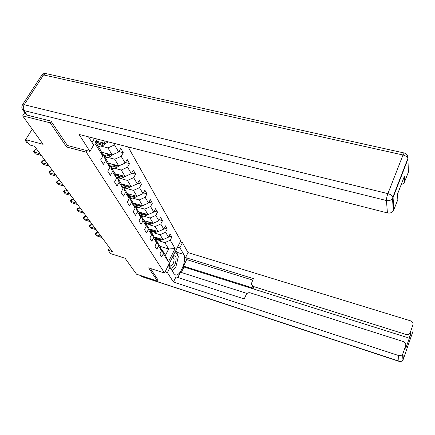 <?xml version="1.0" encoding="UTF-8"?>
<svg xmlns="http://www.w3.org/2000/svg" width="435" height="435" viewBox="0 0 435 435"><rect width="100%" height="100%" fill="white"/><g stroke="black" fill="none" stroke-linecap="round" stroke-linejoin="round"><path stroke-width="0.65" d="M51.129 121.365L50.21 122.833L66.593 146.986L86.326 152.201L164.522 273.017L180.77 240.734L128.124 146.927M50.21 122.833L22.663 115.9L24.762 112.649M164.522 273.017L148.601 267.878L157.584 281.124L158.166 279.966M157.584 281.124L136.546 274.202L125.068 258.249L110.599 253.594L108.13 250.288L112.388 251.653L34.599 146.274L29.526 144.909L25.611 139.657L43.108 144.317L22.663 115.9M86.326 152.201L87.218 150.695M92.041 142.522L94.498 138.368M95.488 141.995L100.936 150.814L102.839 156.089L100.637 159.895L103.399 164.289L105.58 160.51L109.865 167.421L107.728 171.167L110.376 175.376L112.486 171.651L116.591 178.268L114.519 181.96L117.048 185.99L119.103 182.319L123.034 188.659L121.017 192.297L123.448 196.158L125.443 192.542L129.217 198.621L127.254 202.21L129.581 205.913L131.522 202.346L135.144 208.186L133.235 211.714L135.47 215.271L137.362 211.763L140.842 217.369L138.977 220.85L141.13 224.264L142.968 220.806L146.312 226.195L144.502 229.626L146.568 232.915L148.362 229.501L151.581 234.688L149.814 238.07L151.799 241.235L153.55 237.869L156.649 242.86L154.925 246.199L156.839 249.244L158.547 245.927L161.532 250.739L159.846 254.029L161.695 256.96L163.364 253.692L168.416 261.837L175.12 248.537L168.655 248.994L164.827 242.621L158.797 240.783M102.839 156.089L94.808 143.142L97.212 139.059M175.12 248.537L170.243 240.196L171.879 236.988L170.123 233.948L168.475 237.173L165.594 232.246L167.268 228.995L165.452 225.841L163.761 229.109L160.771 223.998L162.483 220.703L160.597 217.429L158.867 220.746L155.763 215.439L157.519 212.095L155.561 208.697L153.783 212.057L150.559 206.543L152.364 203.156L150.325 199.621L148.504 203.031L145.154 197.294L147.003 193.858L144.882 190.182L143.012 193.64L139.526 187.67L141.424 184.19L139.216 180.362L137.297 183.869L133.665 177.654L135.617 174.12L133.317 170.134L131.343 173.69L127.558 167.209L129.565 163.625L127.167 159.471L125.139 163.076L121.186 156.317L123.252 152.68L120.751 148.346L118.663 152L114.535 144.947L115.275 143.659M109.865 167.421L107.967 162.206L103.677 155.257L102.415 154.925M100.605 146.019L107.929 147.911L112.143 154.925L101.404 152.114M103.677 155.257L105.58 160.51M114.535 144.947L107.929 147.911M118.663 152L112.143 154.925M116.591 178.268L114.704 173.114L110.593 166.458L109.397 166.137M107.554 157.329L114.72 159.215L118.76 165.936L108.31 163.147M110.593 166.458L112.486 171.651M121.186 156.317L114.72 159.215M125.139 163.076L118.76 165.936M123.034 188.659L121.153 183.559L117.216 177.181L116.08 176.871M114.209 168.16L121.229 170.047L125.101 176.49L114.927 173.717M117.216 177.181L119.103 182.319M127.558 167.209L121.229 170.047M131.343 173.69L125.101 176.49M129.217 198.621L127.341 193.58L123.567 187.463L122.485 187.159M120.587 178.546L127.466 180.433L131.18 186.61L121.267 183.858M123.567 187.463L125.443 192.542M133.665 177.654L127.466 180.433M137.297 183.869L131.18 186.61M135.144 208.186L133.284 203.199L129.657 197.327L128.624 197.033M126.71 188.513L133.453 190.394L137.02 196.332L127.352 193.597M129.657 197.327L131.522 202.346M139.526 187.67L133.453 190.394M143.012 193.64L137.02 196.332M140.842 217.369L138.988 212.438L135.502 206.794L134.518 206.511M132.588 198.083L139.2 199.964L142.626 205.668L133.121 202.938M135.502 206.794L137.362 211.763M145.154 197.294L139.2 199.964M148.504 203.031L142.626 205.668M146.312 226.195L144.474 221.323L141.125 215.896L140.184 215.619M138.238 207.283L144.725 209.159L148.02 214.645L138.667 211.916M141.125 215.896L142.968 220.806M150.559 206.543L144.725 209.159M153.783 212.057L148.02 214.645M151.581 234.688L149.749 229.865L146.524 224.645L145.627 224.378M143.67 216.135L150.037 218.006L153.207 223.28L144.001 220.561M146.524 224.645L148.362 229.501M155.763 215.439L150.037 218.006M158.867 220.746L153.207 223.28M156.649 242.86L154.833 238.097L151.728 233.068L150.869 232.807M148.9 224.661L155.154 226.515L158.204 231.599L149.145 228.886M151.728 233.068L153.55 237.869M160.771 223.998L155.154 226.515M163.761 229.109L158.204 231.599M161.532 250.739L159.727 246.025L156.736 241.18L155.909 240.93M153.941 232.866L160.08 234.721L163.022 239.614L154.099 236.906M156.736 241.18L158.547 245.927M165.594 232.246L160.08 234.721M168.475 237.173L163.022 239.614M168.416 261.837L165.452 255.296L161.564 248.999L160.771 248.755M159.824 246.275L168.655 248.994L165.452 255.296M161.564 248.999L163.364 253.692M170.243 240.196L164.827 242.621M32.233 129.2L25.165 140.369L26.921 142.718L25.562 140.902L26.78 141.228M109.511 247.754L108.13 250.288M96.032 141.07L105.237 143.425L103.584 140.684M108.543 141.946L105.237 143.425M171.879 236.988L169.008 236.123M167.268 228.995L164.278 228.109M162.483 220.703L159.368 219.789M157.519 212.095L154.262 211.154M152.364 203.156L148.955 202.188M147.003 193.858L143.436 192.863M141.424 184.19L137.683 183.162M135.617 174.12L131.691 173.059M129.565 163.625L125.443 162.538M123.252 152.68L118.913 151.559M66.593 146.986L67.496 145.502M98.658 233.051L96.831 232.48L95.646 234.623L101.072 236.325M96.565 235.857L95.178 234.008L96.565 235.857L101.986 237.553M95.178 234.008L95.656 233.155L96.831 232.48M155.86 237.445L154.621 237.76M157.992 238.092L155.11 238.826M162.358 239.413L160.858 240.256L156.801 241.289M159.971 238.69L155.491 239.832M155.735 240.463L161.037 239.011M169.884 262.37L169.519 265.524L169.835 267.297M170.618 268.313C173.625 268.096 175.484 264.931 176.186 258.825C175.909 255.802 174.767 255.095 172.755 256.71L172.7 256.764M169.558 264.311L169.693 265.127L170.558 266.138C172.559 265.573 173.744 263.371 174.12 259.548L173.097 257.515L172.206 257.748M175.3 251.604L178.35 256.65L175.849 267.036L172.162 270.793M177.616 246.998L179.878 247.689L182.428 242.61L188.018 252.594L410.629 320.861C412.581 321.655 413.342 322.987 412.918 324.863L410.27 332.465L410.374 335.167L410.053 335.815C409.063 337.109 407.72 337.544 406.018 337.12L183.989 267.019L181.303 272.462M179.878 247.689L183.722 254.399C187.088 259.407 180.394 276.475 175.599 274.996L174.054 273.822L170.014 267.351L167.388 272.582L173.429 282.032L175.974 276.894L244.236 298.937L246.161 294.653C247.075 293.054 248.428 292.445 250.223 292.831L403.37 341.6C405.338 342.432 406.1 343.802 405.659 345.722L402.951 353.503L403.31 359.179L413.098 330.948L412.918 324.863M247.08 293.473L180.46 272.196L177.839 277.497M183.989 267.019L183.461 266.128L186.691 259.592L185.544 257.585L188.018 252.594M180.172 241.925L182.428 242.61M165.11 271.848L167.388 272.582M167.736 266.628L170.014 267.351M173.429 282.032L398.509 355.498C400.2 355.939 401.559 355.52 402.582 354.237L402.951 353.503M405.681 346.097L405.801 348.337L410.374 335.167M406.018 337.12L405.877 334.433L253.105 286.404L251.24 284.012L253.382 278.612L185.544 257.585M405.877 334.433C407.595 334.858 408.949 334.423 409.949 333.118L410.27 332.465M158.123 280.053L150.401 268.46M253.105 286.404L253.964 288.356L183.461 266.128M253.964 288.356L252.104 285.969M252.702 280.113L186.691 259.592M175.827 250.56L176.827 252.273L183.722 254.399M172.331 271.059L174 268.922M177.681 255.508L176.827 252.273M88.495 136.84L93.639 145.078L89.909 151.402L79.067 134.442L387.416 212.916L386.454 200.53L23.941 110.55L27.215 115.155L50.96 121.109L67.409 145.48L89.909 151.402M408.019 158.933L393.071 197.561L392.935 197.001L407.905 158.345C407.943 155.605 406.703 153.816 404.191 152.973L403.006 154.985L43.538 74.918L24.191 104.726L387.889 193.635L403.006 154.985C405.55 155.654 407.182 156.774 407.905 158.345L408.411 172.102L404.099 182.988L401.054 184.946M404.566 182.113L404.349 176.387L397.536 194.086L397.835 199.67L393.316 211.013C391.826 212.758 389.863 213.395 387.416 212.916M27.215 115.155L25.551 113.758L22.914 110.05M92.834 225.167L90.986 224.596L89.768 226.766L95.276 228.467M90.725 228.043L89.305 226.156L90.725 228.043L96.217 229.745M89.305 226.156L89.795 225.286L90.986 224.596M86.804 216.994L84.923 216.423L83.678 218.62L89.262 220.327M84.667 219.941L83.221 218.011L84.667 219.941L90.241 221.649M83.221 218.011L83.721 217.136L84.923 216.423M150.945 229.424L149.678 229.751M153.115 230.071L150.118 230.838M157.622 231.425L156.045 232.328L151.924 233.383M155.175 230.691L150.515 231.882M150.766 232.54L156.263 231.018M145.85 221.105L144.518 221.448M148.052 221.758L144.937 222.557M152.712 223.133L151.059 224.107L146.856 225.183M150.2 222.388L145.35 223.639M145.605 224.324L151.315 222.72M80.546 208.512L78.637 207.941L77.359 210.17L83.031 211.878M78.387 211.546L76.908 209.567L78.387 211.546L84.042 213.253M76.908 209.567L77.419 208.68L78.637 207.941M74.048 199.714L72.112 199.143L70.802 201.4L76.555 203.112M71.867 202.83L70.356 200.807L71.867 202.83L77.609 204.537M70.356 200.807L70.878 199.904L72.112 199.143M67.3 190.573L65.337 190.003L63.989 192.292L69.834 193.999M65.098 193.776L63.548 191.704L65.098 193.776L70.927 195.484M63.548 191.704L64.086 190.791L65.337 190.003M140.559 212.47L139.135 212.835M142.794 213.117L139.559 213.955M147.617 214.526L145.877 215.57L141.603 216.673M145.029 213.77L139.983 215.086M140.527 215.722L146.182 214.107M135.062 203.493L133.54 203.89M137.335 204.145L133.964 205.021M142.321 205.581L140.5 206.696L136.144 207.832M139.668 204.814L134.404 206.195M135.361 206.755L140.848 205.157M129.347 194.162L127.716 194.592M131.653 194.815L128.14 195.734M136.824 196.272L134.904 197.479L130.467 198.637M134.089 195.5L128.597 196.957M129.76 197.495L135.307 195.848M60.291 181.074L58.295 180.503L56.909 182.825L62.841 184.532M58.062 184.364L56.474 182.243L58.062 184.364L63.978 186.077M56.474 182.243L57.028 181.319L58.295 180.503M123.399 184.451L121.653 184.913M125.748 185.103L122.083 186.071M131.104 186.588L129.086 187.887L124.562 189.078M128.287 185.81L122.849 187.262M123.828 187.887L129.538 186.158M52.994 171.194L50.971 170.623L49.547 172.972L55.571 174.68M50.748 174.582L49.117 172.407L50.748 174.582L56.757 176.289M49.117 172.407L49.688 171.466L50.971 170.623M117.211 174.337L115.335 174.837M119.598 174.99L115.764 176.006M125.188 176.452L123.023 177.899L118.412 179.122M122.246 175.713L117.02 177.132M117.646 177.877L123.54 176.066M45.398 160.906L43.342 160.336L41.88 162.723L47.997 164.425M43.13 164.392L41.461 162.168L43.13 164.392L49.231 166.094M41.461 162.168L42.048 161.211L43.342 160.336M110.756 163.799L108.745 164.338M113.187 164.446L109.174 165.523M119.07 165.8L116.71 167.491L112.007 168.747M115.955 165.186L110.702 166.632M111.208 167.453L117.287 165.545M37.486 150.189L35.398 149.624L33.892 152.038L40.107 153.734M35.197 153.783L33.484 151.494L35.197 153.783L41.396 155.48M33.484 151.494L35.398 149.624M104.025 152.805L101.861 153.386M106.499 153.446L102.296 154.583M112.632 154.708L110.126 156.633L105.324 157.927M109.392 154.208L103.965 155.719M104.492 156.578L110.767 154.566M28.139 143.044L26.921 142.718M26.013 140.195L25.562 140.902L25.165 140.369M97 141.321L95.673 141.679M99.517 141.962L96.048 142.903M105.868 143.142L103.253 145.301L98.348 146.628M102.546 142.74L96.929 144.328M97.478 145.219L103.965 143.104M160.858 240.256L160.281 239.31M405.801 348.337L405.659 345.722M141.283 275.763L141.788 276.475L398.944 361.137L398.509 355.498M403.196 359.468L402.946 359.897C401.945 361.164 400.613 361.577 398.944 361.137L399.047 361.349C400.706 361.784 402.005 361.3 402.946 359.897L402.582 354.237M399.015 361.338L142.196 276.763L140.587 275.529M393.316 211.013L392.511 198.567L392.935 197.001C392.158 195.489 390.472 194.369 387.889 193.635C386.905 196.354 386.427 198.648 386.454 200.53C388.961 201.008 390.983 200.35 392.511 198.567L393.071 197.561L393.86 210.029M398.199 184.304L398.161 183.51M22.408 104.922L41.668 75.304L43.538 74.918L45.566 73.515L404.512 153.066M41.727 75.201C42.657 73.923 43.935 73.357 45.566 73.515L46.382 73.694M23.941 110.55C22.952 108.783 23.039 106.841 24.191 104.726L22.343 105.02L21.75 107.048L22.272 109.147L23.941 110.55M156.045 232.328L155.453 231.344M151.059 224.107L150.439 223.084M145.877 215.57L145.236 214.504M140.5 206.696L139.831 205.592M134.904 197.479L134.208 196.332M127.901 185.935L127.732 185.653M129.086 187.887L128.358 186.691M121.795 175.865L121.593 175.533M123.023 177.899L122.273 176.653M115.427 165.371L115.193 164.985M116.71 167.491L115.922 166.192M108.783 154.42L108.516 153.979M110.126 156.633L109.305 155.279M101.85 142.99L101.54 142.479M103.253 145.301L102.394 143.887M169.693 265.127L169.732 266.981M175.169 274.855L175.599 274.996M140.935 275.964L142.082 276.725M409.949 333.118L410.053 335.815M404.099 182.988L403.887 177.589"/></g></svg>
